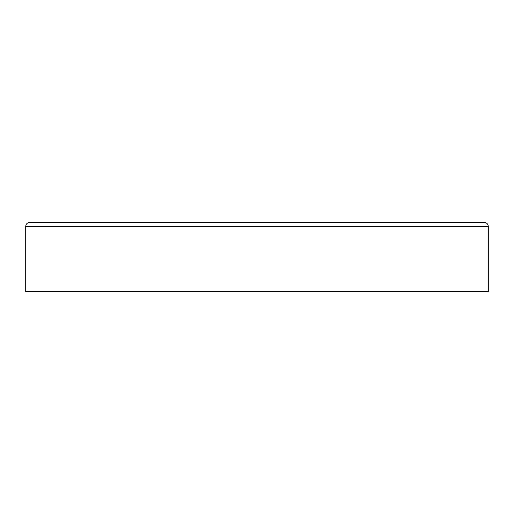 <?xml version="1.0" encoding="UTF-8"?>
<svg xmlns="http://www.w3.org/2000/svg" width="514" height="514" viewBox="0 0 514 514"><rect width="100%" height="100%" fill="white"/><g stroke="black" fill="none" stroke-linecap="round" stroke-linejoin="round"><path stroke-width="0.77" d="M488.3 291.566L25.7 291.566L25.7 226.468C25.938 224.02 27.281 222.671 29.735 222.433L484.265 222.433C486.719 222.671 488.062 224.02 488.3 226.468L488.3 291.566M488.3 226.468L25.7 226.468"/></g></svg>
